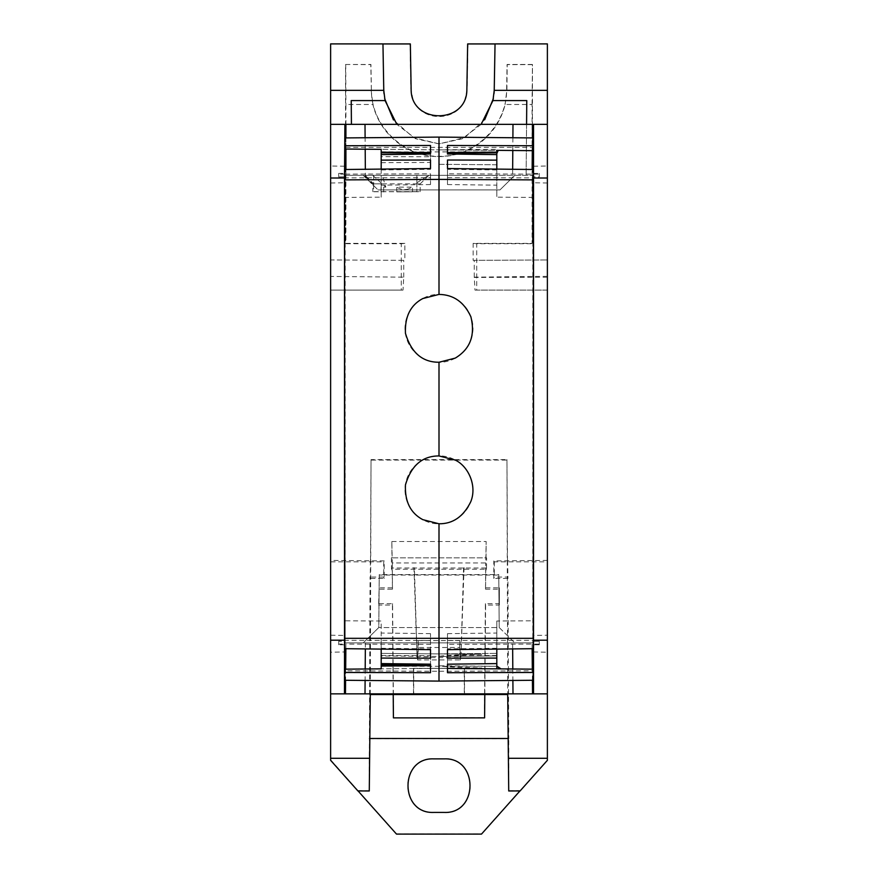 <?xml version="1.0" encoding="UTF-8"?>
<svg xmlns="http://www.w3.org/2000/svg" width="878" height="878" viewBox="0 0 878 878"><rect width="100%" height="100%" fill="white"/><g stroke="black" fill="none" stroke-linecap="round" stroke-linejoin="round"><path stroke-width="0.66" stroke-dasharray="4.39 3.29" d="M345.91 169.487L345.91 175.348L363.218 175.348L378.034 189.911L363.218 175.348L428.87 175.348L420.222 183.842L420.156 191.7L373.644 191.755L373.578 183.842L372.777 183.842L420.222 183.842L416.896 183.842L416.896 191.799L416.896 175.348L416.896 183.842M373.677 186.663L373.677 175.348L416.896 175.348L373.677 175.348M383.653 191.964L383.653 187.113L380.953 183.842L373.578 183.842L365.226 175.348L364.129 175.348L372.777 183.842L372.843 191.7M381.019 191.997L380.953 183.842M372.656 175.348L385.826 187.113L382.226 175.348M385.826 187.113L383.653 187.113M378.034 189.911L499.966 189.911L514.782 175.348L499.966 189.911L378.034 189.911M416.896 182.778L428.64 175.348L532.825 175.348L532.825 642.85L512.609 642.85L512.653 648.93M373.721 191.645L416.896 191.645M419.025 191.634L416.896 191.799M345.91 175.348L532.825 175.348L532.825 642.85L345.175 642.85L345.91 642.85L345.855 648.71M533.33 169.509L533.308 182.756L547.378 182.997L547.378 174.502L547.378 182.997M533.429 169.509L533.352 174.107L533.374 169.509M532.09 175.348L532.145 169.487M532.309 150.665L532.419 137.912M381.195 169.092L381.195 175.435L430.505 175.337L430.505 184.556L430.505 177.685L344.648 177.861L344.725 197.407L381.195 197.177L381.195 149.348L381.195 163.791L381.195 149.348L533.396 150.676M533.045 150.665L533.462 137.923M345.91 137.912L345.91 149.041M547.378 124.347L330.622 124.347M533.363 173.416L539.301 173.394L539.301 174.129L447.495 173.844L447.495 168.543L447.495 184.556L447.495 173.844M533.385 166.238L547.378 165.997L547.378 174.502L547.378 165.997M539.301 173.394L539.301 176.917L533.352 176.796L533.308 182.756M533.242 137.923L532.836 147.383L345.164 147.383L344.813 149.03M533.078 147.383L532.924 137.912L439 137.1L344.867 137.923M330.622 43.9L410.048 44.076L410.838 89.139L413.077 99.653C421.242 122.141 456.769 122.13 464.923 99.653L467.162 89.139L467.952 44.076L547.378 43.9M547.378 560.405L493.82 560.899L494.292 561.832L547.378 561.832L547.378 259.954L547.378 290.102L476.721 290.102L476.721 243.722L532.441 243.722L532.441 64.478L507.067 64.478L506.617 89.83C506.902 125.784 474.274 157.535 438.341 156.273C402.87 156.8 371.12 125.302 371.383 89.83L370.79 64.632L345.559 64.478L345.559 243.722L401.279 243.722L401.279 290.102L330.622 290.102L330.622 276.449L403.737 277.163L403.013 290.102L330.622 290.102L330.622 44.076M330.622 276.449L330.622 259.954L404.846 260.349L330.622 259.954L330.622 560.405L384.18 560.899L383.708 561.832L330.622 561.832L330.622 560.405M330.622 561.832L330.622 760.326M330.622 652.2L330.622 635.2L330.622 652.2L344.615 651.959M330.622 166.59L330.622 182.997L330.622 166.59M547.378 760.326L481.495 834.1M547.378 561.832L547.378 759.821M473.154 260.349L547.378 259.965L473.154 260.349L473.154 243.36L532.09 243.36L532.09 104.482L505.113 104.482A67.99 67.99 0 0 1 372.887 104.482L345.91 104.482L345.91 243.36L404.846 243.36L404.846 260.349M547.378 276.329L474.263 277.152L474.987 290.102L547.378 290.102L547.378 44.076M547.378 651.256L547.378 635.2L547.378 651.256M526.57 124.347L526.131 175.348L526.57 124.347M439 137.1L439 175.348L526.131 175.348L351.869 175.348L496.805 175.348L496.805 153.551L496.805 164.801L439 164.296L439 149.853L496.805 150.347L496.805 164.801L439 164.296M351.43 124.347L351.222 100.575M533.352 176.796L533.275 197.407L533.264 175.348M539.301 174.129L539.301 176.917M547.378 693.85L330.622 693.85M330.622 759.821L396.505 834.1M383.708 561.832L383.708 577.065L370.077 577.065L370.307 578.459L384.18 578.459L384.18 560.899M357.796 790.661L369.177 790.716L370.077 577.065M369.232 738.694L508.768 738.694L507.923 577.065L494.292 577.065L493.82 578.459L493.82 560.899M494.292 561.832L494.292 577.065M396.593 833.891L481.407 833.891M444.103 812.644C478.905 814.312 478.927 756.99 444.103 758.658L433.897 758.658C399.084 756.99 399.073 814.312 433.897 812.644L444.103 812.424M370.516 560.405L371.043 459.611L506.957 459.611L507.703 694.52M507.484 560.405L506.957 459.611M403.737 277.163L403.737 260.349M401.279 290.102L403.013 290.102M345.559 64.478L370.933 64.478L371.383 89.83M383.763 89.611L382.962 43.9M338.699 644.803L338.699 644.068L344.648 644.09L344.626 648.688L344.637 644.781L338.699 644.803L338.699 641.28L344.648 641.401L344.692 635.442L330.622 635.2M344.692 635.442L344.736 642.85L532.825 642.85M344.67 648.688L344.736 642.85M344.692 166.238L330.622 165.997M330.622 182.997L344.692 182.756L344.725 169.509M338.699 176.917L338.699 173.394L338.699 176.917L344.648 176.796L344.648 174.107L338.699 174.129M430.505 177.685L430.505 173.844L344.648 174.107L344.648 173.416L338.699 173.394M344.648 173.416L344.659 169.509M344.692 182.756L344.626 169.509M474.263 277.152L474.263 260.349M547.378 277.239L474.285 277.437M474.987 290.102L476.721 290.102M494.237 89.611L495.038 43.9M539.301 641.28L539.301 644.803L539.301 641.28L533.352 641.401L533.308 635.442L547.378 635.2M539.301 644.068L533.352 644.09L533.374 648.688L533.363 644.781L539.301 644.803M533.385 651.959L547.378 652.2M533.33 648.688L533.275 620.79L496.805 621.02L496.805 649.105M533.308 635.442L533.264 642.85M481.166 124.347L462.234 138.768L439 143.893L415.755 138.768L396.834 124.347M494.051 93.386L493.348 98.588M484.7 119.704L464.791 137.506L439.165 143.893L413.505 137.659L393.498 119.979M384.652 98.588L383.949 93.386M344.571 648.688L344.637 644.781M345.68 669.168L345.581 680.285M344.538 680.274L344.582 669.179M345.91 642.85L512.609 642.85M532.419 680.285L532.32 669.168M532.145 648.71L532.09 642.85M533.429 648.688L533.363 644.781M533.418 669.179L533.462 680.274M370.395 560.899L370.307 578.459M371.043 459.611L370.296 694.52M508.724 790.979L508.768 738.694M507.605 560.899L507.923 577.065M506.485 460.094L371.515 460.094M391.401 557.848L391.5 569.218L486.5 569.218L486.599 557.848L391.401 557.848L486.028 557.848L486.171 541.506L485.743 562.952L392.257 562.952L391.829 541.506L391.972 557.848M418.126 640.6L459.874 640.6L459.633 647.492L418.367 647.492L418.126 640.6L417.61 659.927L460.39 659.927L459.633 647.492M508.823 790.716L520.204 790.661M383.708 577.065L384.18 578.459M507.693 578.459L493.82 578.459M476.721 243.722L473.154 243.36M532.09 104.482L532.441 64.478M532.287 64.632L507.21 64.632L506.902 89.83L505.113 104.482M371.098 89.83L372.887 104.482M345.712 64.632L345.91 104.482M401.279 243.722L404.846 243.36M338.699 644.068L338.699 641.28M381.195 649.105L381.195 642.762L430.505 642.861L430.505 633.642L430.505 640.512L344.648 640.336L344.626 648.688M533.352 641.401L533.374 648.688M363.218 642.85L514.782 642.85L499.22 627.55L378.78 627.55L363.218 642.85L514.782 642.85L499.22 627.55L378.78 627.55L379.241 575.046L498.759 575.046L499.22 627.55L498.759 574.585L379.241 574.585L378.78 627.55L363.218 642.85M344.758 680.274L344.922 670.814M439 642.85L439 671.286L345.164 670.814L345.164 669.168L381.195 668.849L381.195 642.85L533.165 642.85M344.933 669.168L345.076 680.274L439 681.098L439 671.286L532.836 670.814L532.836 669.168L439 668.345L481.792 667.971L381.195 668.849L439 668.345L439 656.448L439 665.798C446.957 667.28 467.425 667.456 481.792 667.971M533.242 680.274L533.067 669.168M533.078 670.814L533.133 680.274L439 681.098M486.599 557.848L486.028 557.848M486.5 569.218L485.918 568.011L485.512 589.204L485.743 562.952M391.5 569.218L392.082 568.011L392.488 589.204L379.109 589.204L378.648 605.052L379.109 589.204M485.918 568.011L392.082 568.011M392.257 562.952L392.488 589.204M459.874 640.6L460.39 659.927M417.61 659.927L418.367 647.492M463.584 568.011L460.906 657.611L417.094 657.611L414.416 568.011M391.829 541.506L486.171 541.506M485.743 587.81L499.352 587.81L499.352 605.052L499.352 587.81M485.512 589.204L498.891 589.204M393.421 717.875L484.393 717.644L485.38 603.658L498.891 603.658M393.574 717.644L392.576 603.658L379.109 603.658M464.056 567.55L460.906 657.611M413.944 567.55L417.094 657.611M464.495 668.345L464.495 693.85L413.505 693.85L413.505 668.345L464.495 668.345L413.505 668.345M484.81 694.52L485.6 605.052L499.352 605.052M392.257 587.81L378.648 587.81M393.212 694.52L392.422 605.052L378.648 605.052M413.725 668.575L413.725 693.62L464.275 693.62L464.275 668.575M485.38 603.658L485.6 605.052M392.576 603.658L392.422 605.052M439 175.348L345.175 175.348L345.175 642.85L344.834 175.348L532.825 175.348M408.983 188.704C405.098 190.263 401.016 189.736 396.735 187.113L412.473 187.113L408.983 188.704M412.473 191.81L396.735 191.876L412.473 191.81L412.473 187.113M396.735 191.876L396.735 187.113M381.195 169.926L381.195 154.605L381.195 169.926L430.505 169.322L430.505 154.001L430.505 156.756L381.195 156.657M381.195 197.177L381.195 175.435M430.505 173.844L430.505 175.337M381.195 162.682L430.505 162.441L430.505 169.322M430.505 162.441L430.505 156.756M430.505 153.222L430.505 145.485M345.164 149.03L439 149.853L496.794 149.348M344.725 197.407L344.834 175.348M430.505 184.556L381.195 185.159M344.648 177.861L344.648 176.796M344.834 642.85L344.725 620.79L381.195 621.02L381.195 642.85L345.175 642.85M344.648 640.336L344.725 620.79M344.648 641.401L344.648 644.09L430.505 644.353L430.505 649.654L430.505 642.861M345.164 147.383L345.076 137.912M447.495 145.485L447.495 153.222M496.805 160.202L496.805 169.926L496.805 160.202L447.495 160.092L447.495 169.322L447.495 160.092M496.805 169.092L496.805 197.177L496.805 175.348L533.165 175.348M498.243 150.368L496.805 153.551M430.505 633.642L381.195 633.038L381.195 621.02M430.505 640.512L430.505 644.353M455.298 460.017A33.99 33.99 0 0 1 468.83 506.145A33.99 33.99 0 0 1 422.702 519.677A33.99 33.99 0 0 1 409.17 473.549A33.99 33.99 0 0 1 455.298 460.017M455.298 358.18A33.99 33.99 0 0 1 409.17 344.648A33.99 33.99 0 0 1 422.702 298.52A33.99 33.99 0 0 1 468.83 312.052A33.99 33.99 0 0 1 455.298 358.18M447.495 640.512L533.352 640.336L533.352 644.09L447.495 644.353L447.495 649.654L447.495 633.642L447.495 644.353M533.352 640.336L533.275 620.79M496.805 175.435L447.495 175.337M496.805 169.926L447.495 169.322M447.495 184.556L496.805 185.159M533.275 197.407L496.805 197.177M447.495 177.685L533.352 177.861M381.195 663.592L381.195 648.271L381.195 663.592M381.195 642.762L381.195 633.038M481.792 654.275L381.195 653.397L381.195 655.943L439 656.448C442.446 655.306 465.395 654.758 481.792 654.275L381.195 653.397L381.195 668.849L381.195 666.303L496.805 666.303L496.805 668.849L447.495 668.421L447.495 672.713M381.195 655.943L381.195 666.303M381.195 648.271L430.505 648.875L430.505 664.196L430.505 648.875M430.505 672.713L430.505 664.448M447.495 633.642L496.805 633.038M496.805 621.02L496.805 664.646C497.047 667.203 498.452 668.619 501.009 668.893M496.805 663.592L496.805 648.271L496.805 663.592M496.805 664.646L496.805 653.397L496.805 666.303L439 665.798M381.195 655.504L430.505 655.756M439 656.448L496.805 655.943L439 656.448L439 653.901L496.805 653.397L439 653.901M447.495 664.196L447.495 648.875L447.495 664.196M496.805 648.271L447.495 648.875M496.805 642.762L447.495 642.861M496.805 655.504L447.495 655.756M496.805 668.849L439 668.345M512.895 137.747L512.796 150.489M512.653 169.267L512.598 177.499M365.402 177.499L365.347 169.267M365.193 149.205L365.105 137.747M365.391 642.85L365.347 648.93M365.193 668.992L365.105 680.45M512.807 668.992L512.895 680.45M381.195 151.894L496.805 151.894"/><path stroke-width="1.32" d="M533.451 145.737L533.462 137.923L533.396 150.676L533.198 145.737L447.495 145.485L447.495 154.001L496.805 154.605L496.805 160.125L447.495 160.016L447.495 168.543L533.374 169.509L533.385 166.238L533.33 169.509M533.374 169.509L533.451 179.88L439 179.397L439 294.415L422.735 298.575C410.487 305.138 404.725 316.717 405.449 333.311C411.178 352.66 422.362 362.307 439 362.252L439 455.945L455.254 460.094C467.733 465.79 477.423 485.183 470.806 501.634C463.529 516.56 452.927 523.936 439 523.782L439 681.098L344.867 680.274L344.549 672.449L344.867 680.274L344.813 669.168L381.195 668.849L381.195 666.04L430.505 665.656M345.581 680.285L345.46 693.85L533.539 693.85L533.539 124.347L345.91 124.347L345.91 137.912M532.145 169.487L532.309 150.665M532.419 137.912L532.54 124.347M345.91 149.041L345.91 169.487M345.91 124.347L330.622 124.347L330.622 640.194L344.505 640.194L344.571 648.688L344.626 169.509L430.505 168.543L430.505 160.016L430.505 168.543M533.539 124.347L547.378 124.347L547.378 760.326L520.105 790.924L508.724 790.979L507.703 694.52L370.296 694.52L369.276 790.979L357.895 790.924L330.622 760.326L330.622 640.194M533.495 178.004L547.378 178.004M330.622 90.346L383.774 90.346L382.962 43.9L330.622 43.9L330.622 124.347M330.622 178.004L344.505 178.004L344.505 640.194M344.9 124.347L344.505 178.004M547.378 124.347L547.378 43.9L495.038 43.9L494.226 90.346L492.942 100.575L526.778 100.575L526.57 124.347L526.778 100.575M351.43 124.347L351.222 100.575L385.058 100.575L383.774 90.346M533.495 640.194L547.378 640.194M330.622 693.85L344.461 693.85L344.527 642.85M345.46 693.85L344.461 693.85M533.539 693.85L547.378 693.85M519.963 790.924L481.495 834.1L396.505 834.1L358.037 790.924M382.962 43.933L410.344 43.933L411.134 89.139C410.52 124.632 467.48 124.632 466.866 89.139L467.656 43.933L495.038 43.933M344.67 648.688L344.582 642.85M344.725 169.509L344.692 166.238L344.659 169.509M533.33 648.688L533.451 179.88M492.942 100.575L481.166 124.347M396.834 124.347L385.058 100.575M494.237 89.611L494.051 93.386M493.348 98.588L484.7 119.704M393.498 119.979L384.652 98.588M383.949 93.386L383.763 89.732M345.855 648.71L345.68 669.168M344.549 672.449L344.813 669.168L344.802 672.46L430.505 672.713L430.505 664.196L381.195 663.592L381.195 658.072L430.505 658.182L430.505 649.654L344.626 648.688M532.54 693.85L532.419 680.285M532.32 669.168L532.145 648.71M533.451 672.449L533.462 680.274L533.198 672.46L533.133 680.274L439 681.098M369.594 738.475L508.406 738.475M433.897 758.877L444.103 758.877C478.642 757.22 478.631 814.082 444.103 812.424L433.897 812.424C399.358 814.082 399.369 757.22 433.897 758.877M393.212 694.52L393.421 717.875L484.601 717.875L484.81 694.52M381.195 154.605L381.195 149.348L344.813 149.03L344.802 145.737L430.505 145.485L430.505 154.001L381.195 154.605L381.195 169.092M381.195 160.125L430.505 160.016M344.549 179.88L439 179.397L439 137.1L344.867 137.923L344.802 145.737M430.505 154.001L430.505 153.222L381.195 152.827M430.505 152.542L381.195 152.157M439 137.1L533.133 137.923L533.187 150.665L496.805 150.347L496.805 152.157L447.495 152.542M496.805 153.551L498.243 150.368M439 523.782L422.735 519.622C410.487 513.059 404.725 501.481 405.449 484.886C411.178 465.538 422.362 455.891 439 455.945M496.805 160.125L496.805 169.092M496.805 154.605L496.805 152.157M344.549 638.317L533.451 638.317M439 294.415C453.542 294.624 464.177 302.098 470.904 316.826C475.415 335.319 470.191 349.082 455.254 358.103L439 362.252M447.495 160.016L447.495 168.543M496.805 152.827L447.495 153.222L447.495 154.001M381.195 663.592L381.195 666.04M381.195 658.072L381.195 649.105M430.505 658.182L430.505 649.654M447.495 672.713L533.198 672.46L533.187 669.168L447.495 668.421L447.495 664.196L447.495 672.713M496.805 649.105L496.805 663.592L447.495 664.196M496.805 658.072L447.495 658.182L447.495 649.654L447.495 658.182M533.374 648.688L447.495 649.654M381.195 664.8L430.505 664.196M496.805 668.849L496.805 663.592M496.805 664.646L496.805 666.303M501.009 668.893L497.146 666.303M512.993 124.347L512.895 137.747M512.796 150.489L512.653 169.267M365.347 169.267L365.193 149.205M365.105 137.747L365.007 124.347M494.226 90.346L547.378 90.346M330.622 758.296L369.462 758.296M508.538 758.296L547.378 758.296M365.347 648.93L365.193 668.992M365.105 680.45L365.007 693.85M512.653 648.93L512.807 668.992M512.895 680.45L512.993 693.85"/></g></svg>

